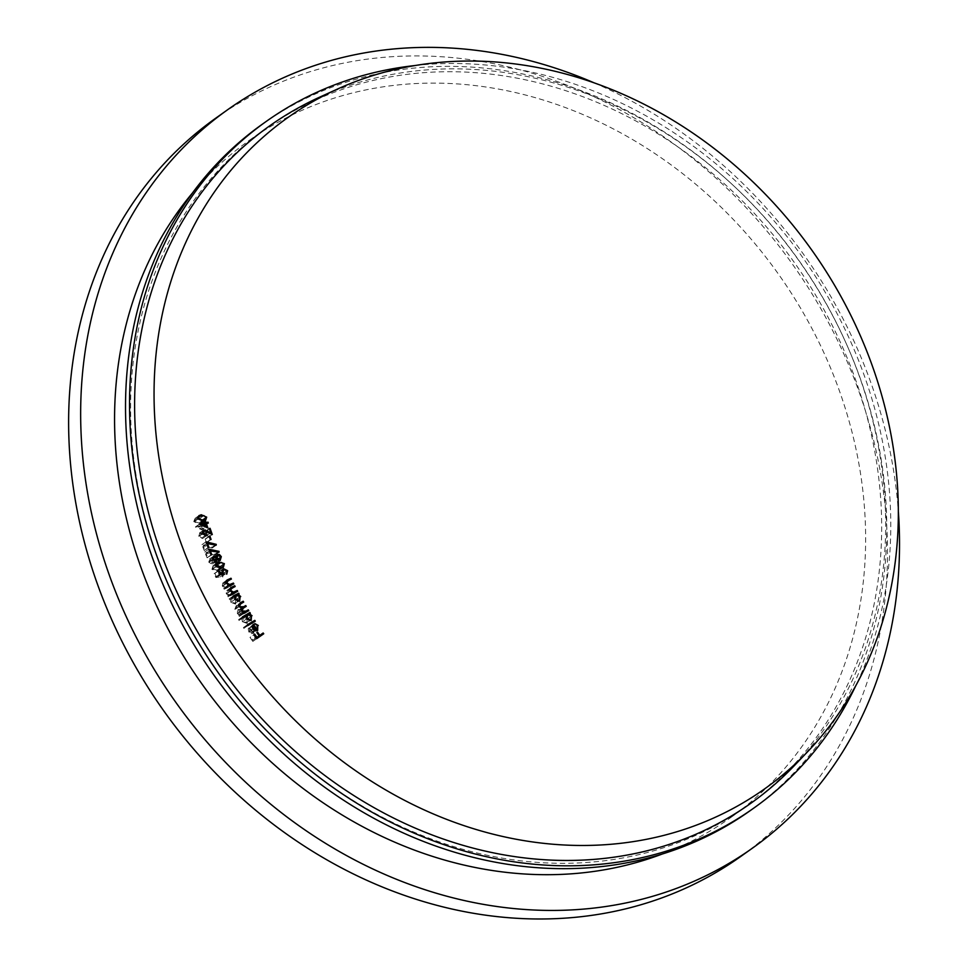 <?xml version="1.0" encoding="UTF-8"?>
<svg xmlns="http://www.w3.org/2000/svg" width="967" height="967" viewBox="0 0 967 967"><rect width="100%" height="100%" fill="white"/><g stroke="black" fill="none" stroke-linecap="round" stroke-linejoin="round"><path stroke-width="0.73" stroke-dasharray="4.83 3.63" d="M794.33 765.646A415.447 353.68 54.6 0 0 839.066 328.164A415.447 353.68 54.6 0 0 319.545 97.208M594.016 82.799A452.967 385.615 -125.4 0 1 848.712 330.085A452.967 385.615 -125.4 0 1 898.331 511.229M215.762 118.167A452.967 385.615 -125.4 0 1 280.49 82.376A452.967 385.615 -125.4 0 1 836.673 338.631A452.967 385.615 -125.4 0 1 740.371 856.738M192.626 192.784A415.447 353.68 -125.4 0 1 249.51 140.203A415.447 353.68 -125.4 0 1 819.013 342.415A415.447 353.68 -125.4 0 1 730.677 817.611A415.447 353.68 -125.4 0 1 662.298 854.006M177.227 604A415.447 353.68 -125.4 0 1 265.562 128.804A415.447 353.68 -125.4 0 1 835.053 331.016A415.447 353.68 -125.4 0 1 746.729 806.212A415.447 353.68 -125.4 0 1 177.227 604M262.299 124.223A421.08 358.467 -125.4 0 1 839.513 329.167A421.08 358.467 -125.4 0 1 749.981 810.805M415.097 65.526A421.08 358.467 -125.4 0 1 843.526 326.314A421.08 358.467 -125.4 0 1 855.722 685.857M212.51 558.092L209.875 559.953L209.561 561.972L211.604 563.265L212.305 561.053L210.165 559.82L214.178 556.968M209.561 561.972L212.885 559.603M214.565 561.235L211.604 563.265L214.505 561.211M212.305 561.053L216.318 558.213M216.112 556.484L213.514 558.346L213.03 560.812L215.762 562.443L216.548 559.748L213.9 558.14L217.913 555.3M213.03 560.812L216.39 558.43M218.651 560.473L215.762 562.443L218.566 560.437M216.548 559.748L220.561 556.895M194.585 521.467L198.924 523.05L201.112 522.289L201.898 520.101L199.818 518.421L195.431 519.255L194.585 521.467L197.909 519.11M201.898 520.101L205.911 517.26M199.818 518.421L203.832 515.568M197.546 518.481L201.559 515.629M202.466 529.263L201.559 526.544L198.066 527.329L202.466 529.263L205.681 526.979M201.559 526.544L205.572 523.691M198.066 527.329L201.257 525.057M212.68 569.116L217.104 570.119L218.82 569.309L219.63 566.71L217.394 565.296L213.61 566.432L212.68 569.116L216.016 566.747M219.63 566.71L223.643 563.858M217.394 565.296L221.407 562.443M215.182 565.671L219.195 562.818M234.485 596.675L232.02 598.428L231.5 601.897L235.162 603.287L236.008 599.613L232.358 598.222L236.359 595.382M231.5 601.897L234.872 599.504L230.847 602.32L230.593 599.189L229.566 599.709L229.119 598.899L233.482 596.687M235.162 603.287L237.628 601.534L235.162 603.287M236.008 599.613L240.021 596.76M245.944 616.027L243.466 617.78L243.019 621.394L246.706 622.567L247.347 618.832L243.672 617.659L247.685 614.807M243.019 621.394L246.404 618.989L242.391 621.841L241.98 618.723L238.934 620.524L238.45 619.738L242.681 617.236M246.706 622.567L249.075 620.887L246.706 622.567M247.347 618.832L251.36 615.991M249.534 628.187L249.474 631.499L252.544 632.732L249.534 628.187L252.133 626.35M249.474 631.499L252.858 629.094L248.833 631.922L248.205 628.78L249.546 626.954L253.173 632.442L253.741 628.792L250.816 626.423L254.321 628.332L253.668 633.264L251.42 633.699L248.833 631.922M250.985 632.72L254.224 630.424M252.544 632.732L255.24 630.81M259.688 636.6L252.834 641.435L249.994 637.398L250.671 636.927L252.943 640.166L255.095 638.667L252.822 635.416L253.499 634.944L255.772 638.184L256.303 637.821L255.772 638.184M251.069 623.655L243.877 628.381L243.382 627.583L247.612 625.081M244.446 613.018L239.248 616.511L238.776 615.701L239.731 615.193L237.362 613.622L237.507 610.902L234.824 609.295L236.202 605.717L238.559 604.435M241.992 608.835L239.405 610.757L238.136 613.392L241.943 613.985L243.08 613.356M243.418 607.905L240.988 609.548M239.441 604.508L236.685 606.551L235.61 609.089L239.586 609.585L241.085 608.775M240.698 603.698L238.45 605.221M233.289 593.412L233.7 594.173L228.055 596.844L227.608 596.023L228.623 595.539L226.181 593.678L226.749 590.547L229.88 588.963M230.823 588.794L231.149 589.387L227.197 591.381L226.931 593.533L229.59 594.935L232.02 593.931M227.318 591.284L229.832 589.507L227.318 591.284M226.314 573.286L222.301 576.139L222.833 573.757L219.787 572.391L218.929 575.16L220.222 576.912L215.895 577.553L214.142 573.685L214.904 573.407L216.342 576.586L218.711 576.223L218.083 575.232L219.4 571.461L223.607 573.528L222.712 577.045L222.301 576.139L226.375 573.238M223.8 569.539L221.769 570.893M222.773 568.947L218.76 571.787L222.265 569.418M213.369 556.279L209.355 559.131L212.087 559.639L213.514 557.246L215.448 557.403L217.321 559.518L216.1 563.362L213.187 562.298L211.978 564.184L208.751 562.178L209.827 558.89L212.97 556.654M216.427 561.126L212.414 563.979L215.992 561.343M220.706 560.219L216.1 563.362L220.113 560.509M216.971 554.659L212.958 557.512L216.548 555.082M204.931 550.211L204.158 550.428L201.982 544.651L212.232 547.201L212.172 548.047L203.288 545.847L204.931 550.211L208.945 547.358M204.424 530.835L200.411 533.675L199.42 536.093L202.502 538.595L198.61 536.238L200.084 532.793L206.769 535.585L205.258 531.366L206.056 531.161L208.28 537.386L203.602 534.739L199.927 533.905L202.393 532.14M203.348 530.279L199.335 533.119L202.792 530.871M202.804 521.153L201.656 523.038L199.178 523.933L193.787 521.648L194.887 518.493L197.268 517.611L202.671 519.992L202.804 521.092M203.844 530.774L195.407 526.942L201.245 525.625L200.87 524.513L201.68 524.332L202.055 525.444L204.001 525.008L204.315 525.927L202.357 526.362L203.844 530.774L207.845 527.934M207.059 542.306L206.37 542.475L205.161 539.042L205.838 538.873L207.059 542.306L211.072 539.453M207.82 557.536L207.059 557.778L204.69 552.024L215.025 554.212L214.988 555.07L206.044 553.184L207.82 557.536L211.833 554.683M216.427 564.426L220.367 566.493L220.621 568.028M220.561 568.403L217.454 570.977L211.93 569.406L213.018 565.695L215.762 564.547M227.027 581.167L227.402 581.916L223.377 583.754L223.051 585.893L225.662 587.38L229.397 585.917L229.808 586.764L224.066 589.229L223.643 588.383L224.682 587.948L222.277 586.014L222.869 582.98L226 581.505M223.462 583.693L225.976 581.916L223.462 583.693M234.872 596.397L234.183 597.364L236.71 599.371L235.597 604.133L230.847 602.32M246.174 615.87L245.425 616.68L248.035 618.542L247.177 623.389L242.391 621.841M259.712 636.637L263.725 633.784M253.499 634.944L252.822 635.416M255.095 638.667L256.291 637.809M252.943 640.166L256.279 637.797M250.671 636.927L249.994 637.398M252.834 641.435L256.835 638.595M251.287 624.005L255.3 621.152M243.382 627.583L247.395 624.73M243.877 628.381L247.89 625.528M244.748 613.525L248.749 610.673M238.136 613.392L241.52 610.999M242.221 609.222L246.222 606.369M235.61 609.089L238.994 606.684M239.683 604.907L243.696 602.066M234.824 609.295L238.837 606.454M237.507 610.902L241.52 608.062M237.362 613.622L241.375 610.769M238.45 614.734L242.463 611.893M239.731 615.193L242.85 612.969M238.776 615.701L242.79 612.86M239.248 616.511L243.261 613.658M233.7 594.173L237.713 591.321M229.59 594.935L228.623 595.539M226.931 593.533L230.351 591.103M231.149 589.387L235.15 586.546M226.181 593.678L230.182 590.825M227.608 596.023L231.621 593.17M228.055 596.844L232.056 594.004M220.222 576.912L224.235 574.06M215.895 577.553L219.908 574.7M218.929 575.16L222.301 572.766M222.833 573.757L226.846 570.905M223.607 573.528L226.943 571.159M218.083 575.232L222.096 572.379M218.711 576.223L221.092 574.531M216.342 576.586L219.69 574.217M214.904 573.407L218.24 571.026M214.142 573.685L218.155 570.832M208.751 562.178L212.764 559.325M213.187 562.298L214.638 561.259M217.321 559.518L220.645 557.149M215.448 557.403L218.518 555.215M212.087 559.639L215.496 557.21M203.288 545.847L206.624 543.478M212.172 548.047L216.173 545.195M212.232 547.201L215.339 544.989M201.982 544.651L205.995 541.81M204.158 550.428L208.171 547.576M199.42 536.093L202.756 533.724M208.28 537.386L212.281 534.533M206.056 531.161L209.38 528.804M205.258 531.366L209.271 528.514M206.769 535.585L210.044 533.264M198.61 536.238L202.623 533.397M202.502 538.595L206.515 535.742M202.188 537.712L205.004 535.706M202.671 519.992L205.983 517.635M193.787 521.648L197.8 518.795M202.357 526.362L205.669 524.005M204.315 525.927L208.316 523.074M204.001 525.008L205.62 523.848M202.055 525.444L204.013 524.041M201.68 524.332L204.992 521.975M200.87 524.513L204.883 521.66M201.245 525.625L203.215 524.223M195.407 526.942L199.42 524.09M195.467 527.124L199.48 524.283M205.838 538.873L209.259 536.455M205.161 539.042L209.162 536.202M206.37 542.475L210.383 539.622M206.044 553.184L209.38 550.815M214.988 555.07L219.001 552.217M215.025 554.212L218.095 552.036M204.69 552.024L208.703 549.171M207.059 557.778L211.072 554.925M214.795 564.837L216.004 563.979M220.367 566.493L223.728 564.112M211.93 569.406L215.931 566.565M217.454 570.977L221.467 568.125M229.808 586.764L233.821 583.911M225.662 587.38L227.813 585.845M223.051 585.893L226.459 583.464M227.402 581.916L231.403 579.064M222.277 586.014L226.29 583.161M224.682 587.948L227.765 585.748M223.643 588.383L227.656 585.543M224.066 589.229L228.079 586.377M230.593 599.189L234.606 596.337M229.566 599.709L233.579 596.857M236.71 599.371L240.118 596.953M234.183 597.364L237.35 595.116M235.138 596.881L239.151 594.028M229.119 598.899L233.132 596.059M241.98 618.723L245.993 615.87M238.934 620.524L242.947 617.671M248.035 618.542L251.444 616.124M245.425 616.68L248.507 614.504M246.343 616.148L250.356 613.296M238.45 619.738L242.463 616.886M253.173 632.442L251.42 633.699M253.741 628.792L257.754 625.951M248.205 628.78L252.218 625.927M254.321 628.332L257.73 625.915M250.816 626.423L254.829 623.582M250.949 627.281L254.962 624.428M198.924 523.05L201.45 521.261M217.104 570.119L219.243 568.596M241.943 613.985L243.007 613.223M239.586 609.585L241.279 608.388M231.186 594.33L231.947 593.786M228.454 590.668L232.467 587.815M227.801 589.943L230.206 588.238M203.602 534.739L207.615 531.886M203.723 533.869L206.998 531.548M199.178 523.933L203.191 521.08M227.293 586.824L228.043 586.292M224.658 583.089L228.671 580.248M224.03 582.352L226.266 580.768M249.51 140.203L265.562 128.804M730.677 817.611L746.729 806.212M202.707 521.165L201.112 522.289M197.667 517.659L195.431 519.255M219.92 568.536L218.82 569.309M215.677 564.958L213.61 566.432M230.762 587.694L226.749 590.547M198.888 515.641L194.887 518.493M205.669 520.186L201.656 523.038M217.019 562.854L213.018 565.695M223.365 567.206L219.352 570.059M226.882 580.127L222.869 582.98"/><path stroke-width="1.45" d="M200.254 588.528A411.7 350.489 -125.4 0 1 337.314 89.133A411.7 350.489 -125.4 0 1 852.145 317.998A411.7 350.489 -125.4 0 1 807.808 751.528A411.7 350.489 -125.4 0 1 200.254 588.528M337.314 89.133L319.545 97.208A415.447 353.68 54.6 0 0 181.24 601.16A415.447 353.68 54.6 0 0 794.33 765.646L807.808 751.528M898.331 511.229A452.967 385.615 -125.4 0 1 752.399 848.192A452.967 385.615 -125.4 0 1 131.488 627.728A452.967 385.615 -125.4 0 1 227.789 109.622A452.967 385.615 -125.4 0 1 594.016 82.799M752.399 848.192L740.371 856.738A452.967 385.615 -125.4 0 1 675.631 892.529A452.967 385.615 -125.4 0 1 119.449 636.274A452.967 385.615 -125.4 0 1 215.762 118.167L227.789 109.622M662.298 854.006A415.447 353.68 -125.4 0 1 161.187 615.399A415.447 353.68 -125.4 0 1 192.626 192.784M855.722 685.857A421.08 358.467 -125.4 0 1 753.994 807.953L749.981 810.805A421.08 358.467 -125.4 0 1 172.779 605.85A421.08 358.467 -125.4 0 1 262.299 124.223L266.312 121.371A421.08 358.467 -125.4 0 1 415.097 65.526M753.994 807.953A421.08 358.467 -125.4 0 1 176.78 603.009A421.08 358.467 -125.4 0 1 266.312 121.371M214.178 556.968L213.574 559.119L215.617 560.425L216.318 558.213L214.178 556.968L212.51 558.092M214.505 561.211L215.907 560.28L214.565 561.235M217.913 555.3L217.043 557.959L219.763 559.591L220.561 556.895L217.913 555.3L216.112 556.484M218.566 560.437L220.138 559.409L218.651 560.473M198.598 518.626L202.937 520.198L205.125 519.448L205.911 517.26L203.832 515.568L199.444 516.402L197.909 519.11M206.479 526.411L205.572 523.691L202.067 524.477L206.479 526.411L205.681 526.979M216.693 566.263L221.117 567.266L222.833 566.457L223.643 563.858L221.407 562.443L217.623 563.58L216.016 566.747M236.359 595.382L235.513 599.057L239.175 600.447L240.021 596.76L236.359 595.382L234.485 596.675M239.175 600.447L237.664 601.547L239.175 600.447M247.685 614.807L247.032 618.542L250.719 619.714L251.36 615.991L247.685 614.807L245.944 616.027M250.719 619.714L249.087 620.887L250.719 619.714M256.557 629.88L253.547 625.335L253.487 628.647L256.557 629.88L255.24 630.81M212.885 559.603L213.574 559.119M216.39 558.43L217.043 557.959M201.257 525.057L202.067 524.477M240.118 596.953L239.611 601.281L234.86 599.467L235.513 599.057M251.444 616.124L251.19 620.536L246.404 619.001L247.032 618.542M252.133 626.35L253.547 625.335M257.73 625.915L257.681 630.424L255.433 630.847L252.846 629.07L253.487 628.647M254.224 630.424L254.998 629.868M256.291 637.809L259.108 635.815L256.835 632.575L257.512 632.104L259.785 635.343L256.291 637.821L259.144 635.839L259.688 636.6M247.612 625.081L251.069 623.655M243.08 613.356L244.446 613.018M241.085 608.775L241.992 608.835M238.559 604.435L239.441 604.508M232.02 593.931L233.289 593.412M229.88 588.963L230.823 588.794M215.762 564.547L216.427 564.426M226 581.505L227.027 581.167M233.482 596.687L234.872 596.397M242.681 617.236L246.174 615.87M259.144 635.839L263.157 632.986L263.725 633.784L256.835 638.595L254.007 634.545L254.684 634.074L256.956 637.313L259.108 635.815M259.785 635.343L263.157 632.986M256.835 632.575L257.512 632.104M256.279 637.797L256.956 637.313M254.007 634.545L254.684 634.074M254.805 620.355L255.3 621.152L247.89 625.528L247.395 624.73L254.805 620.355L250.791 623.207M244.264 612.715L248.277 609.863L248.749 610.673L243.261 613.658L242.79 612.86L243.732 612.341L241.375 610.769L241.52 608.062L238.837 606.454L240.203 602.864L243.2 601.232L243.696 602.066L238.45 605.221M241.52 610.999L245.956 611.132L248.277 609.863M241.738 608.412L245.751 605.572L246.222 606.369L240.988 609.548M243.418 607.905L242.149 610.552M238.994 606.684L243.599 606.744L245.751 605.572M240.698 603.698L239.623 606.236M239.2 604.085L243.2 601.232M242.85 612.969L243.732 612.341M237.266 590.499L237.713 591.321L232.056 594.004L231.621 593.17L232.636 592.698L230.182 590.825L230.762 587.694L234.715 585.724L235.15 586.546L231.21 588.528L230.944 590.68L233.591 592.094L237.266 590.499L233.252 593.351M232.636 592.698L233.591 592.094M229.832 589.507L231.331 588.432L229.832 589.495M230.702 588.565L234.715 585.724M222.301 572.766L222.942 572.307L224.235 574.06L219.908 574.7L218.155 570.832L218.905 570.554L220.355 573.733L222.724 573.371L222.096 572.379L223.413 568.608L227.62 570.687L226.725 574.205L226.846 570.905L223.8 569.539L221.769 570.893M223.8 569.539L222.942 572.307M226.943 571.159L227.62 570.687M221.092 574.531L222.724 573.371M219.69 574.217L220.355 573.733M218.24 571.026L218.905 570.554M212.764 559.325L213.84 556.037L216.1 556.787L217.527 554.393L219.461 554.55L221.322 556.666L220.113 560.509L217.2 559.446L215.992 561.343L212.764 559.325M214.638 561.259L217.2 559.446M220.645 557.149L221.322 556.666M218.518 555.215L219.461 554.55M215.496 557.21L216.1 556.787M207.301 542.995L208.945 547.358L208.171 547.576L205.995 541.81L216.245 544.348L216.173 545.195L206.624 543.478M215.339 544.989L216.245 544.348M209.38 528.804L210.069 528.308L212.281 534.533L204.424 530.835L202.393 532.14M204.424 530.835L203.421 533.24L206.515 535.742L202.623 533.397L204.097 529.94L210.77 532.744L209.271 528.514L210.069 528.308M202.756 533.724L203.421 533.24M210.044 533.264L210.77 532.744M205.004 535.706L206.201 534.86M201.269 514.758L206.684 517.14L205.669 520.186L203.191 521.08L197.8 518.795L198.888 515.641L201.269 514.758L197.727 517.285M205.983 517.635L206.684 517.14M206.37 523.51L207.845 527.934L199.48 524.283L205.258 522.772L204.883 521.66L205.693 521.479L206.056 522.591L208.014 522.156L208.316 523.074L205.669 524.005M205.62 523.848L208.014 522.156M204.013 524.041L206.056 522.591M204.992 521.975L205.693 521.479M203.215 524.223L205.258 522.772M209.851 536.02L211.072 539.453L210.383 539.622L209.162 536.202L209.851 536.02L209.259 536.455M210.044 550.332L211.833 554.683L211.072 554.925L208.703 549.171L219.038 551.371L219.001 552.217L209.38 550.815M218.095 552.036L219.038 551.371M218.808 561.984L224.38 563.64L223.365 567.206L221.467 568.125L215.931 566.565L217.019 562.854L218.808 561.984L216.004 563.979M223.728 564.112L224.38 563.64M233.41 583.077L233.821 583.911L228.079 586.377L227.656 585.543L228.695 585.095L226.29 583.161L226.882 580.127L230.992 578.242L231.403 579.064L227.39 580.913L227.064 583.041L229.675 584.527L233.41 583.077L229.795 585.639M227.813 585.845L229.675 584.527M226.459 583.464L227.064 583.041M225.976 581.916L227.475 580.841L225.976 581.916M226.979 581.082L230.992 578.242M227.765 585.748L228.695 585.095M234.86 599.467L234.606 596.337L233.579 596.857L233.132 596.059L238.692 593.218L239.151 594.028L238.196 594.512L240.723 596.518M237.35 595.116L238.196 594.512M234.679 596.071L238.692 593.218M246.404 619.001L245.993 615.87L242.947 617.671L242.463 616.886L249.873 612.51L250.356 613.296L249.438 613.84L252.036 615.701M248.507 614.504L249.438 613.84M245.86 615.363L249.873 612.51M255.421 630.847L257.186 629.59L257.754 625.951L254.829 623.582L258.322 625.48M253.306 624.283L257.186 629.59M252.846 629.07L252.218 625.927L253.414 624.211M201.45 521.261L202.937 520.198M219.243 568.596L221.117 567.266M243.007 613.223L245.956 611.132M241.279 608.388L243.599 606.744M231.947 593.786L235.199 591.478M230.206 588.238L231.814 587.09M206.998 531.548L207.736 531.016M228.043 586.292L231.294 583.983M226.266 580.768L228.031 579.511M205.125 519.448L202.707 521.165M199.444 516.402L197.667 517.659M222.833 566.457L219.92 568.536M217.623 563.58L215.677 564.958"/></g></svg>
